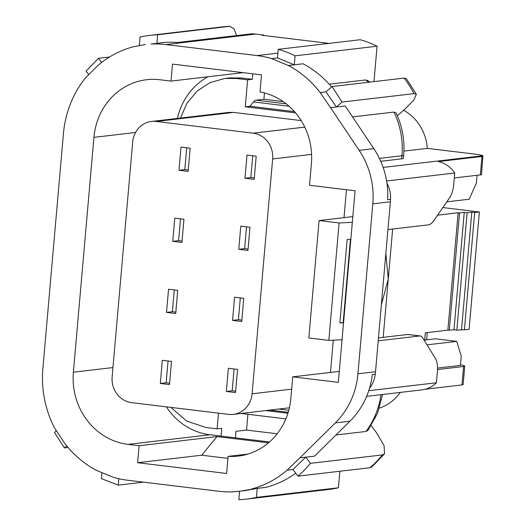 <?xml version="1.0" encoding="UTF-8"?>
<svg xmlns="http://www.w3.org/2000/svg" width="526" height="526" viewBox="0 0 526 526"><rect width="100%" height="100%" fill="white"/><g stroke="black" fill="none" stroke-linecap="round" stroke-linejoin="round"><path stroke-width="0.79" d="M236.628 35.564L233.932 28.66L229.684 26.326L157.655 34.762L156.906 43.356L151.047 44.039A101.156 93.615 83.3 0 1 165.874 44.565L257.03 55.578A101.156 93.615 83.3 0 1 271.633 58.61L288.439 65.507A101.156 93.615 83.3 0 1 320.117 92.55L325.969 91.859L336.397 106.975L345.181 105.943L373.822 148.641A77.809 72.009 83.3 0 1 387.616 199.709L390.548 199.367A77.809 72.009 83.3 0 1 390.371 201.78L375.505 371.737A77.809 72.009 83.3 0 1 375.255 374.144A28.009 25.925 83.3 0 1 369.456 388.431M320.117 92.55L330.538 107.659L336.397 106.975L342.038 102.051L332.077 86.527L404.106 78.091L406.315 78.611L416.349 94.279L413.936 99.94L404.79 109.244L397.34 115.746M373.966 81.622L377.063 46.216A109.71 101.538 83.3 0 0 360.225 39.726L278.241 49.332A109.71 101.538 83.3 0 1 295.079 55.822L294.29 64.816L303.075 63.791A101.156 93.615 83.3 0 1 331.617 86.935M325.969 91.859L332.077 86.527M369.936 82.095L367.437 80.452L365.412 79.972L329.23 84.213M295.079 55.822L377.063 46.216M288.439 65.507L294.29 64.816L277.485 57.926L278.241 49.332M403.915 151.1L427.29 148.365L473.479 153.947A15.563 1.282 5 0 1 482.901 155.742L481.967 156.465L438.342 161.574A28.009 25.925 83.3 0 1 454.753 173.001L453.793 183.982A15.563 5.753 -83.1 0 1 449.684 197.71L432.655 222.307L429.551 224.714L387.938 229.586M401.673 158.852A23.341 1.926 5 0 0 403.396 158.287L403.666 155.196A23.341 1.926 -175 0 1 401.943 155.762L401.673 158.852L380.758 161.304M403.633 110.25A45.907 42.488 83.3 0 1 427.29 148.365M329.052 43.382L261.968 35.275L263.723 35.064L263.855 35.498M151.047 44.039L165.69 42.33A101.156 93.615 83.3 0 1 177.282 42.521L252.256 33.736L263.723 35.064M400.26 392.416A45.907 42.488 83.3 0 1 379.43 408.104M386.958 183.252A28.009 25.925 83.3 0 1 390.548 199.367M386.61 180.977L454.753 173.001M454.319 177.952L480.356 174.908A15.563 1.282 5 0 0 481.507 174.527L482.901 155.742L383.158 167.419M294.494 111.637L249.962 106.259L245.274 106.804L247.634 79.847L252.316 79.294L252.802 73.804M249.962 106.259L253.506 101.932L289.09 106.232M283.205 101.603L263.901 99.269L256.116 100.183A15.563 5.753 96.9 0 0 253.506 101.932M263.901 99.269L264.46 92.924M425.31 389.22L461.979 384.927L463.597 366.484A15.563 1.282 5 0 0 464.741 366.109A15.563 1.282 5 0 0 460.474 364.84M461.979 384.927L462.9 384.401M352.545 116.923L393.941 112.071L395.986 112.755M330.538 107.659L359.179 150.351A77.809 72.009 83.3 0 1 372.803 203.838L390.371 201.78M145.36 44.519L133.407 46.768A101.156 93.615 83.3 0 0 97.704 65.671L85.113 78.282A101.544 93.976 -96.7 0 0 63.422 133.67L42.876 368.509A101.544 93.976 -96.7 0 0 54.52 427.927L64.665 443.28A101.156 93.615 -96.7 0 0 96.35 470.329L113.149 477.22A101.156 93.615 -96.7 0 0 127.759 480.251L218.908 491.271A101.156 93.615 -96.7 0 0 233.735 491.79L245.32 490.613M269.483 441.958L209.979 434.772A65.362 60.49 83.3 0 1 166.361 406.854M221.104 436.113L221.781 428.309L217.1 428.861L218.474 413.147M252.316 79.294L241.191 77.953L229.507 77.927L225.207 78.433M177.367 118.429A65.362 60.49 83.3 0 1 207.895 76.776M180.497 118.061L186.96 103.234L197.099 91.077L210.078 82.589L224.826 78.473L236.509 78.499L247.634 79.847M245.274 106.804L295.573 112.88M217.1 428.861L205.975 427.513L186.651 421.07L170.805 407.387M278.688 409.057L288.787 410.28M301.174 120.585L233.544 112.413L228.797 112.406L151.501 121.453A23.341 21.605 -96.7 0 0 132.684 142.04L112.137 376.879A23.341 21.605 83.3 0 0 131.645 402.653L228.54 414.363A23.341 21.605 83.3 0 0 233.281 414.376L289.399 407.801M330.473 372.428L333.293 340.171M344.017 217.632L346.456 189.728M463.597 366.484L437.494 369.541M239.573 491.291L238.837 499.7A109.71 101.538 -96.7 0 0 246.313 499.128L328.296 489.522A109.71 101.538 83.3 0 0 338.428 487.773L339.875 471.25M371.172 425.665L376.491 432.701L384.092 445.64L384.526 453.853L382.455 454.905L310.425 463.34L305.757 457.166L314.541 456.141L349.974 421.188A77.809 72.009 83.3 0 0 372.329 374.486L375.255 374.144M378.464 337.896L407.617 334.477L419.82 335.95L378.207 340.828M157.655 34.762A109.71 101.538 -96.7 0 0 150.18 35.334A109.71 101.538 -96.7 0 0 140.047 37.09L139.318 45.44M112.952 367.562L73.384 372.198A65.362 60.49 -96.7 0 0 127.996 444.371L139.12 445.713L217.001 436.593L268.497 442.813M233.544 112.413L156.242 121.467L253.137 133.177A23.341 21.605 -96.7 0 1 272.646 158.951L252.099 393.79A23.341 21.605 83.3 0 1 233.281 414.376M156.242 121.467A23.341 21.605 -96.7 0 0 151.501 121.453M407.617 334.477A15.563 5.753 96.9 0 1 408.137 334.477L420.333 335.956A15.563 5.753 96.9 0 1 422.562 337.672L435.6 358.745A15.563 5.753 -83.1 0 1 437.362 371.797L436.396 382.77A28.009 25.925 83.3 0 1 421.865 389.884L366.635 396.354M382.455 454.905A109.71 101.538 83.3 0 1 370.021 467.719L371.777 466.996M338.428 487.773L256.451 497.372A109.71 101.538 -96.7 0 1 246.313 499.128M380.936 394.678A77.809 72.009 83.3 0 1 365.997 431.465L367.937 430.367M277.176 433.772L246.549 430.077L236.01 431.307L235.438 437.849M88.546 74.396L86.067 71.122L98.5 58.301L109.513 57.012M101.643 62.456L98.5 58.301M420.333 335.956A15.563 5.753 96.9 0 0 419.82 335.95M175.71 313.522L166.518 312.411L168.55 289.234L177.735 290.345L175.71 313.522M234.583 297.216L243.768 298.327L241.743 321.498L232.551 320.387L234.583 297.216M228.363 368.285L237.548 369.397L235.523 392.567L226.338 391.462L228.363 368.285M169.49 384.591L160.305 383.48L162.33 360.303L171.515 361.415L169.49 384.591M183.955 219.276L174.77 218.165L172.738 241.342L181.924 242.453L183.955 219.276M190.169 148.207L180.983 147.096L178.958 170.273L188.144 171.377L190.169 148.207M249.988 227.252L240.796 226.147L238.771 249.317L247.956 250.429L249.988 227.252M256.201 156.183L247.016 155.071L244.991 178.248L254.176 179.359L256.201 156.183M370.021 467.719L297.992 476.155A109.71 101.538 -96.7 0 0 310.425 463.34M295.743 473.19A101.156 93.615 -96.7 0 1 266.018 487.346L257.234 488.371L245.294 490.62M239.468 491.304L257.234 488.371L256.451 497.372M365.997 431.465L335.996 434.976M172.738 241.342L178.597 240.652L180.503 218.855M178.597 240.652L182.049 241.072M178.958 170.273L184.81 169.582L186.717 147.786M184.81 169.582L188.262 170.003M238.771 249.317L244.629 248.634L246.536 226.837M244.629 248.634L248.081 249.048M244.991 178.248L250.843 177.564L252.75 155.768M250.843 177.564L254.295 177.979M292.936 469.475L287.078 470.159L299.905 457.857L305.757 457.166L292.936 469.475L297.992 476.155M251.382 489.062A101.156 93.615 -96.7 0 0 287.078 470.159M56.203 430.886L54.461 432.411L64.415 447.928L68.078 447.501M66.736 445.903L64.415 447.928M101.906 473.038L101.413 478.64L118.258 485.13L143.572 482.164M118.817 478.699L118.258 485.13M227.955 458.376L201.701 455.207L137.634 462.709L226.634 473.466L228.126 456.377A65.362 60.49 -96.7 0 0 238.173 456.108A65.362 60.49 -96.7 0 0 290.858 398.478L292.752 376.846L339.283 371.395M248.002 454.05L228.126 456.377M292.752 376.846L338.33 382.349L355.089 190.774L309.512 185.264L311.405 163.632A65.362 60.49 83.3 0 0 260.008 91.945L261.507 74.856L172.508 64.1L171.022 81.096L243.196 72.641M437.514 368.088L460.421 365.406L461.236 356.135L456.732 341.374L427 344.852M453.977 329.802L464.248 212.379L467.121 212.728L456.844 330.15L453.977 329.802L447.856 330.177L425.31 332.82L424.6 340.966M447.856 330.177L458.126 212.754L437.606 215.16M446.824 201.846L469.166 199.229L476.372 183.094L477.056 175.29M383.184 337.337L392.659 229.034M342.051 339.75L328.829 340.388L339.099 222.971L352.328 222.327M352.828 216.6L319.098 220.552L308.828 337.975L328.829 340.388M456.844 330.15L469.087 329.401L479.357 211.978L442.859 207.566M424.679 340.052L435.41 338.797L456.732 341.374M449.289 330.348L459.566 212.931L458.126 212.754M350.842 239.323L347.153 239.501L339.855 322.931L343.169 322.543L350.447 239.343M343.544 322.754L339.855 322.931M385.834 253.631L388.287 279.043L381.35 304.916M461.532 329.598L471.802 212.182L474.676 212.524L464.405 329.947M467.121 212.728L471.802 212.182M474.676 212.524L479.357 211.978M426.619 339.822L427.25 332.59M343.649 317.073L344.043 317.027M319.098 220.552L339.099 222.971M285.861 418.874L241.066 413.462M169.609 383.211L166.157 382.797L168.064 361M235.641 391.193L232.19 390.772L234.096 368.976M241.861 320.124L238.41 319.703L240.316 297.907M174.284 289.931L172.377 311.727L175.829 312.142M464.248 212.379L459.566 212.931M160.305 383.48L166.157 382.797M226.338 391.462L232.19 390.772M232.551 320.387L238.41 319.703M166.518 312.411L172.377 311.727M246.549 430.077L247.93 414.291M217.001 436.593L201.701 455.207M139.12 445.713L137.634 462.709M299.905 457.857L335.338 422.904L349.974 421.188M73.384 372.198L93.924 137.358A65.362 60.49 83.3 0 1 146.616 79.722A65.362 60.49 83.3 0 1 159.891 79.748L171.022 81.096M368.746 390.7L436.396 382.77M372.803 203.838L357.936 373.795A77.809 72.009 83.3 0 1 335.338 422.904M342.038 102.051L414.067 93.615L416.349 94.279M271.633 58.61L277.485 57.926M365.412 79.972A77.809 72.009 83.3 0 1 368.811 82.227M257.03 55.578L277.906 53.133M165.874 44.565L255.472 34.072M379.424 158.398L401.943 155.762A77.809 72.009 83.3 0 0 393.941 112.071M480.356 174.908L481.967 156.465M359.179 150.351L373.822 148.641M241.191 77.953L236.509 78.499M256.116 100.183L286.203 103.819M229.684 26.326A109.71 101.538 -96.7 0 0 222.209 26.898L150.18 35.334M127.996 444.371L209.979 434.772M252.099 393.79L291.674 389.155M272.646 158.951L311.602 154.388M304.771 127.128L253.137 133.177M269.792 410.096L288.209 412.325M93.924 137.358L135.563 132.48M357.936 373.795L375.505 371.737M404.106 78.091A109.71 101.538 83.3 0 1 414.067 93.615M463.123 384.618L464.741 366.109M222.209 26.898L229.987 26.3M371.764 467.009L384.519 453.853M367.865 430.465L377.458 413.475L382.606 394.48M265.827 410.563L287.926 413.232M403.666 155.196C404.888 140.317 402.318 126.148 395.953 112.695"/></g></svg>
